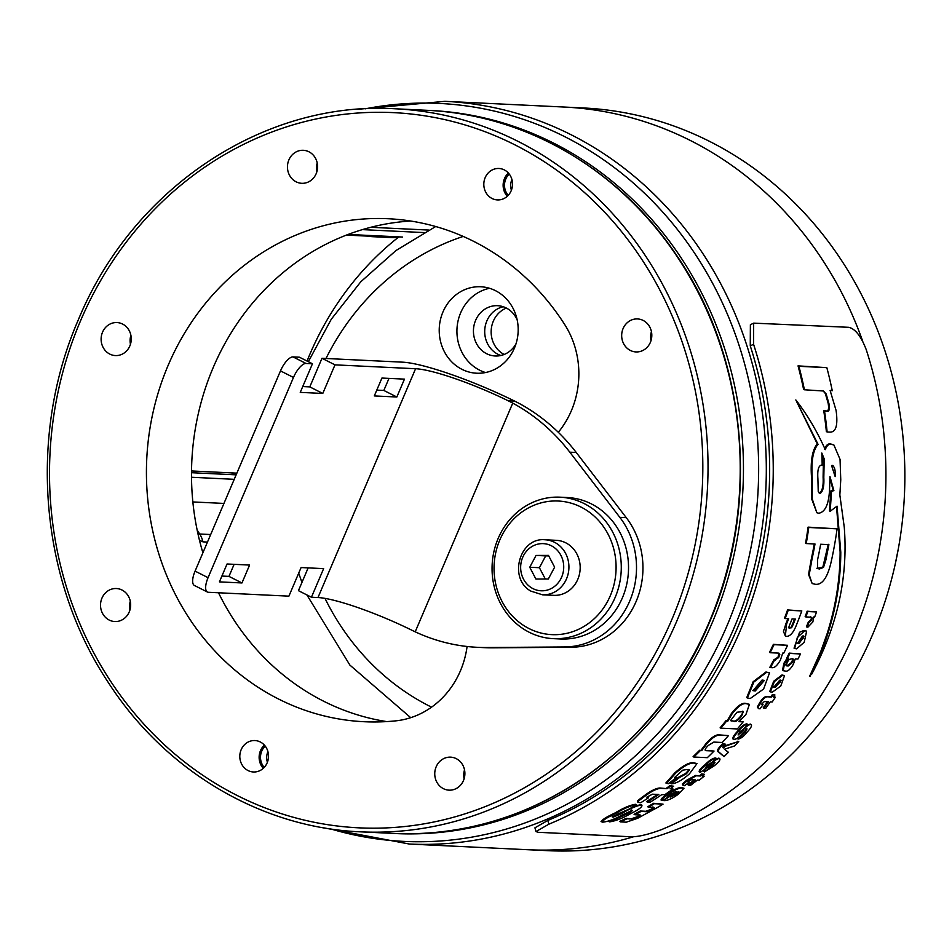 <?xml version="1.0" encoding="UTF-8"?>
<svg xmlns="http://www.w3.org/2000/svg" width="952" height="952" viewBox="0 0 952 952"><rect width="100%" height="100%" fill="white"/><g stroke="black" fill="none" stroke-linecap="round" stroke-linejoin="round"><path stroke-width="1.43" d="M489.578 288.289A43.28 39.484 -87.3 0 0 460.661 312.803A43.28 39.484 -87.3 0 0 485.532 372.541M442.954 311.958A43.28 39.484 -87.3 0 0 476.631 373.22A43.28 39.484 -87.3 0 0 514.449 348.027A43.28 39.484 -87.3 0 0 480.772 286.766A43.28 39.484 -87.3 0 0 442.954 311.958M516.032 343.755A25.18 22.967 92.7 0 1 495.207 355.988A25.18 22.967 92.7 0 1 475.607 320.348A25.18 22.967 92.7 0 1 497.61 305.687A25.18 22.967 92.7 0 1 517.174 319.872M486.877 320.883A25.18 22.967 -87.3 0 0 500.871 355.489A25.18 22.967 -87.3 0 1 497.92 354.263A25.18 22.967 -87.3 0 1 484.865 328.547A25.18 22.967 -87.3 0 1 503.215 306.734A25.18 22.967 -87.3 0 0 486.877 320.883M558.3 432.291A86.549 78.956 -87.3 0 0 571.378 410.681A86.549 78.956 -87.3 0 0 564.691 324.525A251.792 229.694 -87.3 0 0 388.249 218.734A251.792 229.694 -87.3 0 0 146.739 459.221A251.792 229.694 -87.3 0 0 364.104 721.723A251.792 229.694 -87.3 0 0 395.639 720.866A86.549 78.956 -87.3 0 0 460.447 670.779A86.549 78.956 -87.3 0 0 467.087 646.491M241.165 749.7A15.732 14.351 -87.3 0 0 253.41 771.977A15.732 14.351 -87.3 0 0 267.167 762.826A15.732 14.351 -87.3 0 0 254.922 740.549A15.732 14.351 -87.3 0 0 241.165 749.7M264.382 745.107A15.732 14.351 -87.3 0 0 260.491 750.628A15.732 14.351 -87.3 0 0 263.276 768.347M485.175 177.643A15.732 14.351 -87.3 0 0 497.42 199.92A15.732 14.351 -87.3 0 0 511.176 190.757A15.732 14.351 -87.3 0 0 498.931 168.48A15.732 14.351 -87.3 0 0 485.175 177.643M508.392 173.05A15.732 14.351 -87.3 0 0 504.489 178.571A15.732 14.351 -87.3 0 0 507.273 196.279M436.171 766.776A16.529 15.077 -87.3 0 0 449.035 790.16A16.529 15.077 -87.3 0 0 463.469 780.545A16.529 15.077 -87.3 0 0 450.617 757.149A16.529 15.077 -87.3 0 0 436.171 766.776M464.528 769.859A16.529 15.077 -87.3 0 0 464.1 778.843M101.947 598.142A16.529 15.077 -87.3 0 0 114.811 621.537A16.529 15.077 -87.3 0 0 129.246 611.922A16.529 15.077 -87.3 0 0 116.394 588.526A16.529 15.077 -87.3 0 0 101.947 598.142M130.305 601.236A16.529 15.077 -87.3 0 0 129.877 610.22M102.542 332.177A16.529 15.077 -87.3 0 0 115.406 355.572A16.529 15.077 -87.3 0 0 129.841 345.945A16.529 15.077 -87.3 0 0 116.989 322.561A16.529 15.077 -87.3 0 0 102.542 332.177M130.9 335.259A16.529 15.077 -87.3 0 0 130.46 344.255M288.873 159.924A16.529 15.077 -87.3 0 0 301.724 183.308A16.529 15.077 -87.3 0 0 316.171 173.692A16.529 15.077 -87.3 0 0 303.307 150.297A16.529 15.077 -87.3 0 0 288.873 159.924M317.218 163.006A16.529 15.077 -87.3 0 0 316.79 171.991M623.096 328.547A16.529 15.077 -87.3 0 0 635.948 351.931A16.529 15.077 -87.3 0 0 650.394 342.315A16.529 15.077 -87.3 0 0 637.531 318.932A16.529 15.077 -87.3 0 0 623.096 328.547M651.442 331.629A16.529 15.077 -87.3 0 0 651.013 340.626M264.216 767.407A14.554 13.28 92.7 0 1 261.752 751.14A14.554 13.28 92.7 0 1 265.239 746.142M508.225 195.339A14.554 13.28 92.7 0 1 505.762 179.071A14.554 13.28 92.7 0 1 509.249 174.073M267.905 751.544A14.554 13.28 -87.3 0 0 267.393 762.278M511.402 190.21A14.554 13.28 92.7 0 1 511.914 179.488M410.717 221.031A251.792 229.694 -87.3 0 0 202.895 552.791M218.508 592.775A251.792 229.694 -87.3 0 0 386.69 721.592M384.763 236.87A302.926 276.354 -87.3 0 0 384.691 236.941L381.585 236.786A78.683 71.781 -87.3 0 1 381.526 236.786L346.445 235.096M428.935 110.408A361.938 330.189 92.7 0 1 553.505 143.074A361.938 330.189 92.7 0 1 733.349 557.777A361.938 330.189 92.7 0 1 394.235 833.452M444.917 101.329L564.143 107.04A371.78 339.162 92.7 0 1 690.438 140.527A371.78 339.162 92.7 0 1 862.75 341.363A371.78 339.162 -87.3 0 0 564.143 107.04L583.457 107.969A371.78 339.162 -87.3 0 1 904.4 495.587A371.78 339.162 -87.3 0 1 547.805 850.672L528.491 849.755A371.78 339.162 -87.3 0 0 633.544 836.748A371.78 339.162 92.7 0 1 528.491 849.755L409.265 844.031A371.78 339.162 92.7 0 0 756.138 559.895A371.78 339.162 92.7 0 0 571.212 134.803A371.78 339.162 92.7 0 0 444.917 101.329L357.345 109.337M384.691 236.941L392.855 237.334A78.683 71.781 92.7 0 0 398.245 237.357M207.465 542.081L202.943 541.855L199.444 540.153M191.519 470.966L230.039 472.823A23.61 21.539 92.7 0 1 236.417 474.203A23.61 21.539 -87.3 0 0 230.039 472.823L236.87 473.144M197.695 532.632L199.682 534.001L210.678 534.536M368.852 236.179A23.61 21.539 -87.3 0 0 372.446 236.679A23.61 21.539 -87.3 0 0 376.064 236.524M395.711 237.405A23.61 21.539 92.7 0 1 391.76 237.607L372.446 236.679M578.09 629.534A66.878 61.011 -87.3 0 0 611.577 542.057A66.878 61.011 -87.3 0 0 532.025 506.131A66.878 61.011 -87.3 0 0 498.55 593.62A66.878 61.011 -87.3 0 0 578.09 629.534M532.287 502.585A70.817 64.605 92.7 0 1 560.062 497.182A70.817 64.605 92.7 0 1 620.383 555.516A70.817 64.605 92.7 0 1 581.053 633.235A70.817 64.605 92.7 0 1 553.279 638.649A70.817 64.605 92.7 0 1 492.957 580.315A70.817 64.605 92.7 0 1 532.287 502.585M553.279 638.649L560.514 638.994A70.817 64.605 -87.3 0 0 588.3 633.592A70.817 64.605 -87.3 0 0 627.63 555.861A70.817 64.605 -87.3 0 0 567.309 497.527L560.062 497.182M545.115 539.784L556.385 540.331A27.537 25.121 92.7 0 1 567.761 543.961A27.537 25.121 92.7 0 1 579.125 575.508A27.537 25.121 92.7 0 1 553.743 595.345L542.473 594.798L530.799 591.085C508.023 578.507 519.483 537.035 545.115 539.784A27.537 25.121 92.7 0 1 556.492 543.413A27.537 25.121 92.7 0 1 567.868 574.972A27.537 25.121 92.7 0 1 542.473 594.798M529.752 567.249L535.893 579.03L548.328 578.995L554.623 567.178L548.471 555.397L536.035 555.433L529.752 567.249L539.403 567.713L545.306 579.006M548.721 555.885L545.686 555.897L539.403 567.713M545.686 555.897L536.035 555.433M576.246 452.486L569.808 452.176A196.707 179.452 -87.3 0 0 512.747 403.124L508.201 400.78L514.651 401.089L519.185 403.434A196.707 179.452 92.7 0 1 576.246 452.486L626.273 517.662A78.683 71.781 92.7 0 1 636.15 601.402A78.683 71.781 92.7 0 1 570.986 647.277L492.934 647.812A196.707 179.452 92.7 0 1 483.937 647.634L477.499 647.324A196.707 179.452 -87.3 0 0 486.484 647.515L492.934 647.812M569.808 452.176L619.835 517.352A78.683 71.781 92.7 0 1 629.712 601.093A78.683 71.781 92.7 0 1 564.548 646.967L486.484 647.515M508.201 400.78A78.683 12.138 23.1 0 0 415.584 368.721L317.992 597.547A78.683 12.138 -156.9 0 1 410.598 629.605L415.203 631.819A196.707 179.452 -87.3 0 0 477.499 647.324M317.992 597.547L311.435 597.237L323.632 568.63L301.094 567.547L288.896 596.154L208.417 592.287A15.732 5.974 116.8 0 1 207.429 592.037A15.732 5.974 116.8 0 1 208.071 577.674L293.478 377.456L280.483 370.899L195.077 571.117L208.071 577.674M514.651 401.089A94.415 14.566 23.1 0 0 402.589 362.165L321.99 358.297L334.985 364.854L415.584 368.721M306.02 363.462L312.458 363.771L299.452 357.214L293.014 356.905L306.02 363.462A15.732 5.974 116.8 0 0 293.478 377.456M376.778 390.118L383.834 390.451L388.987 378.384M221.911 576.055L228.968 576.388L234.109 564.334M207.429 592.037L194.422 585.48A15.732 5.974 -63.2 0 1 195.077 571.117M280.483 370.899A15.732 5.974 -63.2 0 1 293.014 356.905M302.736 386.56L309.793 386.893L321.99 358.297M311.435 597.237L298.44 590.668L308.15 567.88M312.458 363.771L300.249 392.379L322.787 393.45L334.985 364.854M404.457 379.134L381.93 378.051L374.303 395.925L396.841 397.008L404.457 379.134M227.052 563.989L219.424 581.874L241.963 582.957L249.591 565.072L227.052 563.989M309.793 386.893L322.787 393.45M228.968 576.388L241.963 582.957M383.834 390.451L396.841 397.008M398.864 236.881A298.607 272.403 -87.3 0 0 307.068 361.058M506.381 308.067A25.18 22.967 -87.3 0 0 491.172 330.594A25.18 22.967 -87.3 0 0 504.143 354.465M753.567 344.279L750.259 345.862L750.378 324.727L753.675 323.144L753.567 344.279A375.719 342.744 92.7 0 1 740.775 629.415A375.719 342.744 92.7 0 1 548.876 824.182L535.952 831.572L538.082 832.298L631.45 836.784C638.566 836.808 648.598 834.416 661.545 829.597A375.719 342.744 92.7 0 0 853.444 634.829A375.719 342.744 92.7 0 0 866.249 349.693C861.108 336.294 855.277 328.821 848.756 327.31L753.675 323.144M750.259 345.862A371.78 339.162 92.7 0 1 737.526 627.773A371.78 339.162 92.7 0 1 547.84 820.422L548.876 824.182M535.952 831.572L534.929 827.812L547.84 820.422M798.906 366.306L798.038 365.877A375.719 342.744 -87.3 0 1 803.583 389.368L804.404 389.773A376.504 343.458 -87.3 0 0 798.906 366.306L826.836 367.65A376.504 343.458 92.7 0 1 832.262 390.737L830.108 390.415L836.094 410.49C838.105 425.104 836.023 432.315 829.87 432.125L827.133 431.994A376.504 343.458 -87.3 0 0 824.539 411.157L826.526 411.252C829.144 411.99 829.942 409.431 828.93 403.565L826.146 393.926L823.492 391.01L804.404 389.773M798.038 365.877L826.836 367.65M824.539 411.157L823.754 410.752A375.719 342.744 -87.3 0 1 826.372 431.601L827.133 431.994M823.754 410.752L825.741 410.847C828.359 411.597 829.156 409.027 828.133 403.16L825.324 393.521L823.075 390.832M819.041 492.886L819.612 492.969C822.397 490.887 823.551 485.615 823.099 477.13L823.468 458.578L821.885 454.604M824.527 449.273C826.146 444.953 828.311 443.215 831.025 444.06L833.892 444.989L840.045 459.352L840.759 479.82L839.842 494.992L844.257 527.146C848.208 577.388 837.332 626.464 811.616 674.373L821.374 651.977C834.202 619.181 840.664 585.932 840.783 552.22L837.046 506.155L830.168 511.272L831.536 491.291L833.881 490.625L829.989 476.583L829.692 484.532C829.573 502.37 825.943 511.938 818.791 513.247L816.864 512.747L812.223 498.919L812.282 478.463C811.033 461.649 812.948 450.272 818.042 444.31L795.824 399.947C807.07 414.37 816.887 430.947 825.277 449.653C826.883 445.334 829.049 443.596 831.774 444.441L833.892 444.989M816.864 512.747L811.532 498.562L811.568 478.106C810.307 461.292 812.211 449.891 817.292 443.93L795.824 399.947M830.168 511.272L829.478 510.926L830.834 490.935L833.167 490.28L829.93 478.404M811.378 674.254L809.724 676.098L820.719 651.644L827.157 633.568C835.749 606.448 840.069 579.221 840.116 551.886L836.582 507.214M821.814 453.033A376.504 343.458 92.7 0 1 822.183 465.028L821.6 465.04C818.518 465.611 817.292 470.169 817.899 478.737L818.232 491.601L820.315 493.326C823.099 491.244 824.253 485.972 823.813 477.487L824.206 458.947L821.814 453.033M830.834 490.935L831.536 491.291M832.262 465.552L831.572 465.552L835.166 476.595C835.582 470.252 834.606 466.575 832.262 465.552L833.155 465.766M823.468 458.578L824.206 458.947M819.374 493.088L820.315 493.326L819.612 492.969M833.167 490.28L833.881 490.625M817.292 443.93L818.042 444.31M811.996 559.205A376.504 343.458 -87.3 0 0 814.995 543.985L806.225 543.568A376.504 343.458 -87.3 0 0 808.76 527.479L837.094 528.836A376.504 343.458 92.7 0 1 831.548 560.145C827.931 576.983 822.564 585.028 815.447 584.302L812.151 583.54L809.2 574.782L811.996 559.205L811.33 558.872A375.719 342.744 -87.3 0 0 814.281 543.949M808.76 527.479L808.081 527.134A375.719 342.744 -87.3 0 1 805.559 543.223L806.225 543.568M808.081 527.134L837.094 528.836M820.648 544.258A376.504 343.458 92.7 0 1 817.649 559.443L817.506 568.594L819.47 568.963L823.504 567.428L825.908 559.883L828.906 544.651L820.648 544.258M812.151 583.54L808.546 574.449L811.33 558.872M817.209 568.403L822.849 567.095L828.24 544.318M825.241 559.55L825.908 559.883M788.399 627.773L791.612 627.749L793.29 624.226A376.504 343.458 -87.3 0 0 795.325 619.05L792.052 618.895A376.504 343.458 -87.3 0 1 790.029 624.048C788.613 626.999 788.589 628.403 789.922 628.237L789.279 627.915L790.969 627.416L792.635 623.893A375.719 342.744 -87.3 0 0 794.563 619.014M785.114 618.562L784.472 618.229A375.719 342.744 -87.3 0 0 787.554 609.946L801.81 610.922A376.504 343.458 92.7 0 1 796.693 624.381C793.671 632.259 790.35 636.257 786.733 636.376L785.352 636.055L786.626 623.905A376.504 343.458 -87.3 0 0 788.661 618.74L785.114 618.562A376.504 343.458 -87.3 0 0 788.208 610.268L801.81 610.922M785.352 636.055L783.496 631.462L785.971 623.572A375.719 342.744 -87.3 0 0 787.899 618.693M787.554 609.946L788.208 610.268M774.036 644.659L773.393 644.337A375.719 342.744 -87.3 0 1 769.49 652.382L770.144 652.715A376.504 343.458 -87.3 0 0 774.036 644.659L787.566 645.313A376.504 343.458 92.7 0 1 783.734 653.227L782.734 653.084L780.414 660.045C777.272 665.579 774.416 668.125 771.846 667.673L770.501 667.614A376.504 343.458 -87.3 0 0 774.5 660.176L778.641 657.594L779.819 654.286L778.427 653.108L770.144 652.715M773.393 644.337L787.566 645.313M774.5 660.176L773.857 659.843A375.719 342.744 -87.3 0 1 769.859 667.281L770.501 667.614M773.857 659.843L777.986 657.261L778.962 653.191M779.164 653.953L778.427 653.108M747.391 697.959L746.737 697.626L753.151 681.727L765.955 671.993L769.525 672.885L763.611 689.022L750.271 698.494L747.391 697.959L753.817 682.06L766.61 672.314L769.525 672.874M752.734 690.462L754.567 690.664L764.051 680.371M762.052 680.049L752.996 690.652L755.233 690.997L764.349 680.406L762.052 680.049M739.466 721.378L743.155 721.866A376.504 343.458 92.7 0 1 737.36 728.946L720.819 728.161A376.504 343.458 -87.3 0 0 726.65 721.033L727.768 721.247L732.064 713.881C738.347 705.884 743.31 702.552 746.939 703.873L749.438 704.349L745.892 714.547L739.002 721.664L743.155 721.866M726.65 721.033L725.971 720.688A375.719 342.744 -87.3 0 1 720.128 727.816L720.819 728.161M725.971 720.688L727.768 721.247M730.993 719.998L733.849 721.318C735.753 721.997 738.324 720.283 741.572 716.178L743.345 711.525L736.919 712.251L730.993 719.998L731.362 720.997L730.684 720.652M731.1 720.795L733.171 720.973C735.075 721.652 737.645 719.938 740.906 715.833L743.167 712.156M727.09 720.914L731.386 713.536C737.681 705.551 742.643 702.219 746.273 703.54L749.438 704.349M705.396 750.497L714.048 751.057A376.504 343.458 92.7 0 1 707.324 757.685L693.806 757.03A376.504 343.458 -87.3 0 0 700.351 750.592L701.695 750.64L707.003 743.536C711.596 738.383 715.535 735.587 718.819 735.146L728.482 735.61A376.504 343.458 92.7 0 1 722.259 742.489L713.81 742.084L708.359 745.392C704.932 748.855 704.242 750.628 706.289 750.688L714.048 751.057M700.351 750.592L699.649 750.236A375.719 342.744 -87.3 0 1 693.092 756.673L693.806 757.03M699.649 750.236L701.695 750.64M700.993 750.295L706.313 743.191C710.906 738.038 714.845 735.241 718.141 734.801L728.482 735.61M675.956 777.57L676.265 777.582A376.504 343.458 92.7 0 1 668.482 783.674L666.614 783.353L675.611 773.191C683.857 765.872 690.129 762.516 694.413 763.123L696.995 763.587L689.438 773.857C682.382 780.069 676.456 783.401 671.66 783.829L671.35 783.805A376.504 343.458 -87.3 0 0 679.133 777.724L686.475 773.714L689.581 769.811L687.058 769.502L682.774 770.168L674.766 777.403L676.265 777.582M679.133 777.724L678.395 777.344A375.719 342.744 -87.3 0 1 670.601 783.425L671.35 783.805M666.614 783.353L665.864 782.972L674.873 772.822C683.131 765.515 689.403 762.159 693.687 762.754L696.995 763.587M678.395 777.344L685.737 773.345L689.105 769.728M647.872 798.192A376.504 343.458 92.7 0 1 640.684 802.738L638.447 802.417L638.602 800.906L645.765 795.551C652.072 790.945 657.07 788.542 660.747 788.363L667.09 788.673A376.504 343.458 -87.3 0 0 670.624 786.078L673.599 786.221A376.504 343.458 92.7 0 1 670.065 788.815L672.969 788.946A376.504 343.458 92.7 0 1 664.663 794.777L661.759 794.634A376.504 343.458 92.7 0 1 650.24 802.143L647.265 802A376.504 343.458 -87.3 0 0 658.796 794.492L652.477 794.194L646.86 797.133L648.586 797.728L647.872 798.192M638.447 802.417L637.638 802.012L637.804 800.501L644.98 795.158C651.299 790.553 656.297 788.161 659.986 787.982L667.09 788.673M666.329 788.28A375.719 342.744 -87.3 0 0 669.863 785.697L670.624 786.078M669.863 785.697L673.599 786.221M670.517 788.482L672.969 788.946M657.523 794.432A375.719 342.744 -87.3 0 1 646.467 801.596L647.265 802M646.86 797.133L648.586 797.728M601.783 821.719C601.093 820.338 605.508 817.423 614.992 812.984C623.12 808.069 629.927 805.178 635.436 804.285L636.555 804.714A376.504 343.458 92.7 0 1 627.225 810.116L618.598 813.543A376.504 343.458 92.7 0 1 618.205 813.746L612.981 817.232L622.227 813.306C630.164 808.486 636.662 805.701 641.719 804.964L640.91 804.559L641.719 804.964C642.969 806.534 639.006 809.581 629.843 814.091C622.287 818.375 615.587 820.957 609.744 821.85L627.118 813.948C630.819 812.175 632.509 810.973 632.164 810.366L621.977 815.138C614.29 819.315 607.852 821.659 602.664 822.159L601.021 821.576M611.684 819.934L608.554 821.397L609.435 821.838M619.097 816.578L619.704 816.887M612.124 816.804L626.594 810.104M633.258 806.665L640.91 804.559M619.157 816.471L626.273 813.52C629.986 811.747 631.676 810.557 631.343 809.95M602.664 822.159C601.973 820.779 606.365 817.863 615.837 813.413C623.941 808.486 630.748 805.582 636.245 804.702L636.555 804.714M654.322 803.702L653.524 803.298A375.719 342.744 -87.3 0 1 647.717 806.772L648.538 807.177A376.504 343.458 -87.3 0 0 654.322 803.702L663.044 804.131A376.504 343.458 92.7 0 1 657.416 807.51L637.662 818.28L626.309 822.183L620.478 821.897A376.504 343.458 -87.3 0 0 626.975 818.791L632.616 819.053L637.186 817.482C640.398 815.9 641.279 815.067 639.815 814.983L634.913 814.745A376.504 343.458 -87.3 0 0 641.041 811.449L646.682 811.711L651.061 810.045C654.131 808.367 654.917 807.486 653.429 807.415L648.538 807.177M653.524 803.298L663.044 804.131M626.975 818.791L626.118 818.351A375.719 342.744 -87.3 0 1 619.597 821.457L620.478 821.897M641.041 811.449L640.208 811.021A375.719 342.744 -87.3 0 1 634.068 814.317L634.913 814.745M640.208 811.021L645.861 811.294L650.24 809.628C653.31 807.951 654.107 807.07 652.62 806.998M654.167 807.534L653.429 807.415M626.118 818.351L632.616 819.053M631.759 818.625L636.329 817.054C639.554 815.471 640.434 814.65 638.971 814.555M640.529 815.102L639.815 814.983M645.861 811.294L646.682 811.711M678.276 791.766A376.504 343.458 92.7 0 1 670.636 797.014L676.027 794.444C678.728 792.73 679.478 791.838 678.276 791.766L678.966 791.862M662.997 800.311L663.473 800.549A376.504 343.458 -87.3 0 0 676.646 791.695L670.886 794.194A376.504 343.458 92.7 0 1 670.791 794.265L667.768 796.503L668.209 796.907A376.504 343.458 92.7 0 1 662.687 800.513L660.974 799.954M667.911 796.753A375.719 342.744 -87.3 0 0 675.23 791.755M661.711 800.096C660.248 799.394 662.425 797.276 668.221 793.718C674.147 789.398 678.609 787.352 681.644 787.566L684.012 788.244L677.919 794.539C671.565 798.978 666.817 800.989 663.651 800.561L663.473 800.549M662.497 800.501C661.045 799.799 663.211 797.669 668.994 794.111C674.908 789.791 679.383 787.732 682.406 787.958L684.012 788.244M688.736 782.556A376.504 343.458 92.7 0 1 684.583 785.709L683.084 784.448L687.189 780.723L696.281 775.797L700.398 775.999A376.504 343.458 -87.3 0 0 702.516 774.238L704.409 774.321A376.504 343.458 92.7 0 1 702.29 776.082L704.194 776.178A376.504 343.458 92.7 0 1 699.327 780.116L697.423 780.033A376.504 343.458 92.7 0 1 690.664 785.269L688.76 785.174A376.504 343.458 -87.3 0 0 695.519 779.938L691.414 779.736L687.975 781.842L688.736 782.556M682.322 784.067L683.131 785.495L682.322 784.067L686.44 780.354L695.543 775.428L700.398 775.999M699.661 775.63A375.719 342.744 -87.3 0 0 701.791 773.857L702.516 774.238M701.791 773.857L704.409 774.321M702.671 775.773L704.194 776.178M694.365 779.878A375.719 342.744 -87.3 0 1 687.998 784.793L688.76 785.174M687.939 781.854L689.117 782.246M687.975 781.842L688.689 782.235L687.951 781.866M699.625 771.893C698.471 770.965 700.244 768.597 704.944 764.777C708.99 760.648 712.465 758.375 715.345 757.947L716.237 758.316A376.504 343.458 92.7 0 1 711.822 762.469L707.395 765.218A376.504 343.458 92.7 0 1 707.217 765.384L705.027 768.216L709.609 765.015C713.56 760.993 716.868 758.815 719.545 758.482L718.831 758.113L719.545 758.482C720.831 759.41 719.177 761.778 714.571 765.575L704.456 771.929A376.504 343.458 -87.3 0 0 704.813 771.62L712.846 765.479L715 762.635L700.363 772.262L699.113 771.774M704.992 770.477L704.087 771.251A375.719 342.744 -87.3 0 1 703.718 771.56L704.456 771.929M715.119 759.398L718.831 758.113M708.562 767.526L712.12 765.122L714.274 762.266M700.363 772.262C699.208 771.334 700.969 768.954 705.658 765.146C709.716 761.005 713.179 758.732 716.059 758.304L716.237 758.316M723.568 747.903A376.504 343.458 -87.3 0 0 725.091 746.308L738.728 741.465A376.504 343.458 92.7 0 1 734.527 745.963L724.424 749.236L728.399 752.282A376.504 343.458 92.7 0 1 724.032 756.602L719.129 752.211C717.38 751.652 718.177 749.569 721.533 745.963L723.401 744.059L724.912 744.523C722.687 746.677 722.235 747.808 723.568 747.903M722.925 747.487A375.719 342.744 -87.3 0 0 724.389 745.952L725.091 746.308M724.389 745.952L738.728 741.465M723.401 744.059L722.699 743.714L720.831 745.606C717.475 749.224 716.678 751.307 718.427 751.854L724.032 756.602M722.699 743.714L725.281 744.155M733.48 739.061C732.112 738.145 733.468 735.563 737.526 731.314C740.942 726.757 744.012 724.282 746.737 723.877L747.594 724.234A376.504 343.458 92.7 0 1 743.881 728.744L739.942 731.743A376.504 343.458 92.7 0 1 739.787 731.921L738.097 734.992L742.096 731.505C745.464 727.042 748.403 724.674 750.902 724.389L750.224 724.044L750.902 724.389C752.366 725.293 751.104 727.863 747.118 732.1C743.94 736.158 741.025 738.478 738.347 739.049L738.169 739.038A376.504 343.458 -87.3 0 0 738.478 738.704L745.392 732.005L747.058 728.899L742.703 733.064C739.442 737.074 736.586 739.192 734.171 739.406L732.945 738.942M739.121 736.86L737.788 738.347A375.719 342.744 -87.3 0 1 737.479 738.692L738.169 739.038M746.297 725.829L750.224 724.044M742.262 734.623L741.608 734.301L744.702 731.66L746.368 728.554M734.171 739.406C732.802 738.49 734.159 735.908 738.205 731.66C741.62 727.102 744.69 724.627 747.415 724.222L747.594 724.234M788.173 658.51L787.292 658.57A376.504 343.458 -87.3 0 0 789.886 653.453L800.513 653.953A376.504 343.458 92.7 0 1 797.931 659.046L795.265 658.915L793.433 664.115C790.362 669.434 787.649 671.755 785.293 671.065L783.187 670.72L784.507 663.687L788.173 658.51M789.886 653.453L789.232 653.12A375.719 342.744 -87.3 0 1 786.638 658.237L787.292 658.57M789.232 653.12L800.513 653.953M783.187 670.708L782.532 670.386L783.853 663.354L786.507 659.165M785.4 664.758L787.399 665.734L791.552 662.437L792.742 659.486M786.054 665.079L788.054 666.067L792.207 662.77C793.73 659.76 793.635 658.415 791.921 658.76L789.041 659.498L787.066 662.521L786.435 665.841M770.382 691.866L769.728 691.533L773.726 681.216L781.973 674.956L784.519 675.646L780.735 686.059L772.25 692.223L770.382 691.866L774.381 681.549L782.627 675.289L784.519 675.646M779.712 680.216L773.869 687.166L775.321 687.38L781.211 680.442L779.712 680.216M775.321 687.38L774.654 687.047L780.438 681.929M794.694 648.479L794.051 648.145L799.573 632.235L804.071 630.438L806.641 631.152L804.214 642.267L796.598 648.847L794.694 648.479L797.324 637.471L804.726 630.771L806.641 631.152M802.453 636.031L797.538 643.445L799.014 643.683L803.964 636.269L802.453 636.031M799.014 643.683L798.359 643.35L803.428 637.899M807.808 611.541L807.153 611.208A375.719 342.744 -87.3 0 1 805.166 616.598L805.808 616.932A376.504 343.458 -87.3 0 0 807.808 611.541L816.53 611.957A376.504 343.458 92.7 0 1 814.567 617.253L813.793 616.944L812.865 621.93L807.927 627.142L807.07 627.106A376.504 343.458 -87.3 0 0 809.093 622.061L811.592 620.264L812.127 617.991L811.163 617.182L805.808 616.932M807.153 611.208L816.53 611.957M809.093 622.061L808.438 621.727A375.719 342.744 -87.3 0 1 806.415 626.773L807.07 627.106M808.438 621.727L810.937 619.931L811.485 617.669L810.509 616.86M762.766 704.98A376.504 343.458 92.7 0 1 760.005 708.835L758.494 708.586L758.006 707.312L760.529 702.802C763.183 698.708 765.515 696.709 767.514 696.816L771.644 697.019A376.504 343.458 -87.3 0 0 773.048 694.889L774.94 694.984A376.504 343.458 92.7 0 1 773.524 697.102L775.428 697.197A376.504 343.458 92.7 0 1 772.191 701.957L770.287 701.862A376.504 343.458 92.7 0 1 765.777 708.24L763.885 708.145A376.504 343.458 -87.3 0 0 768.395 701.779L764.277 701.576L761.743 704.123L762.766 704.98M758.494 708.586L757.328 706.979L759.863 702.469C762.516 698.375 764.849 696.376 766.86 696.483L771.644 697.019M770.977 696.674A375.719 342.744 -87.3 0 0 772.393 694.555L773.048 694.889M772.393 694.555L774.94 694.984M773.726 696.816L775.428 697.197M767.526 701.731A375.719 342.744 -87.3 0 1 763.218 707.812L763.885 708.145M761.743 704.123L763.028 704.611M326 358.488A251.792 229.694 92.7 0 1 463.219 236.429M431.553 707.157A251.792 229.694 92.7 0 1 325.001 598.391M80.444 321.026A358.012 326.595 92.7 0 1 514.949 144.871A358.012 326.595 92.7 0 1 671.898 619.431A358.012 326.595 92.7 0 1 237.393 795.598A358.012 326.595 92.7 0 1 80.444 321.026M360.427 831.834C261.026 827.716 165.398 771.025 108.302 682.513C39.675 579.506 27.834 435.421 78.433 319.563C132.697 188.032 263.823 100.65 395.139 108.778A361.938 330.189 92.7 0 1 676.765 621.156A361.938 330.189 92.7 0 1 360.427 831.834L392.629 833.381A361.938 330.189 92.7 0 0 708.954 622.691A361.938 330.189 92.7 0 0 427.329 110.325C524.516 114.395 618.181 168.599 675.611 253.898C747.498 357.262 760.946 504.56 709.323 622.596C655.059 754.139 523.933 841.508 392.629 833.381M330.701 828.93A369.412 336.996 -87.3 0 0 737.538 598.046A369.412 336.996 -87.3 0 0 564.786 136.695A369.412 336.996 -87.3 0 0 365.259 108.826M402.648 237.06L348.17 234.442M234.228 479.32L191.507 477.261M223.946 503.43L192.851 501.942M370.84 227.29L428.674 230.063M236.132 474.846L191.507 472.704M423.985 232.574L362.426 229.622M197.147 530.026L199.682 534.001A23.61 21.539 92.7 0 1 202.943 541.855M531.299 587.682A23.61 21.539 -87.3 0 0 560.764 578.971A23.61 21.539 -87.3 0 0 553.076 546.745A23.61 21.539 -87.3 0 0 523.6 555.468A23.61 21.539 -87.3 0 0 531.299 587.682M564.548 646.967L570.986 647.277M512.747 403.124L415.203 631.819M626.273 517.662L619.835 517.352M825.741 410.847L826.526 411.252M828.133 403.16L828.93 403.565M825.324 393.521L826.146 393.926M829.62 509.368L830.311 509.713M830.763 492.541L831.465 492.898M823.099 477.13L823.813 477.487M820.719 651.644L821.374 651.977M840.116 551.886L840.783 552.22M831.453 490.97L832.155 491.315M811.568 478.106L812.282 478.463M831.025 444.06L831.774 444.441M818.815 568.63L819.47 568.963M822.849 567.095L823.504 567.428M785.971 623.572L786.626 623.905M792.635 623.893L793.29 624.226M790.969 627.416L791.612 627.749M774.821 659.891L775.475 660.224M777.986 657.261L778.641 657.594M765.955 671.993L766.61 672.314M754.567 690.664L755.233 690.997M726.257 720.747L726.935 721.081M732.838 720.962L733.504 721.307M733.171 720.973L733.849 721.318M731.386 713.536L732.064 713.881M746.273 703.54L746.939 703.873M740.906 715.833L741.572 716.178M699.958 750.247L700.66 750.604M706.313 743.191L707.003 743.536M718.141 734.801L718.819 735.146M674.873 772.822L675.611 773.191M693.687 762.754L694.413 763.123M678.693 777.367L679.442 777.736M685.737 773.345L686.475 773.714M647.491 797.324L648.276 797.716M637.804 800.501L638.602 800.906M644.98 795.158L645.765 795.551M659.986 787.982L660.747 788.363M609.411 821.005L610.292 821.445M618.276 816.983L618.895 817.292M621.382 812.877L622.227 813.306M619.24 816.518L620.014 816.899M626.273 813.52L627.118 813.948M614.992 812.984L615.837 813.413M635.436 804.285L636.245 804.702M650.24 809.628L651.061 810.045M636.329 817.054L637.186 817.482M675.254 794.051L676.027 794.444M668.221 793.718L668.994 794.111M681.644 787.566L682.406 787.958M688.189 781.866L688.939 782.246M686.44 780.354L687.189 780.723M695.543 775.428L696.281 775.797M704.087 771.251L704.813 771.62M708.883 764.646L709.609 765.015M708.681 767.586L709.288 767.895M712.12 765.122L712.846 765.479M704.944 764.777L705.658 765.146M715.345 757.947L716.059 758.304M724.591 745.892L725.281 746.237M737.657 741.239L738.347 741.596M718.427 751.854L719.129 752.211M722.401 744.024L723.092 744.381M720.831 745.606L721.533 745.963M721.794 744.642L722.485 744.988M737.788 738.347L738.478 738.704M741.418 731.16L742.096 731.505M744.702 731.66L745.392 732.005M737.526 731.314L738.205 731.66M746.737 723.877L747.415 724.222M783.853 663.354L784.507 663.687M791.552 662.437L792.207 662.77M787.268 665.722L787.911 666.055M787.399 665.734L788.054 666.067M781.973 674.956L782.627 675.289M804.071 630.438L804.726 630.771M809.057 621.751L809.7 622.084M810.937 619.931L811.592 620.264M762.183 704.278L762.849 704.611M757.328 706.979L758.006 707.312M759.863 702.469L760.529 702.802M766.86 696.483L767.514 696.816M435.695 226.528L395.961 250.543L360.784 281.792L331.272 319.241L308.341 361.689M298.702 573.152L301.951 582.422M306.925 594.964L349.896 665.103L410.717 717.677M395.139 108.778L427.329 110.325M322.871 827.669L409.265 844.031M837.284 699.339L835.142 702.457M898.331 548.757L895.249 564.024M809.747 676.122L810.402 676.444M832.417 465.409L833.143 465.778M816.852 568.261L817.506 568.594M742.667 711.192L743.345 711.537M688.855 769.442L689.581 769.811M773.214 686.832L773.869 687.154M780.545 680.121L781.199 680.442M796.895 643.112L797.538 643.445M803.309 635.948L803.964 636.269M761.231 704.171L761.897 704.504"/></g></svg>
